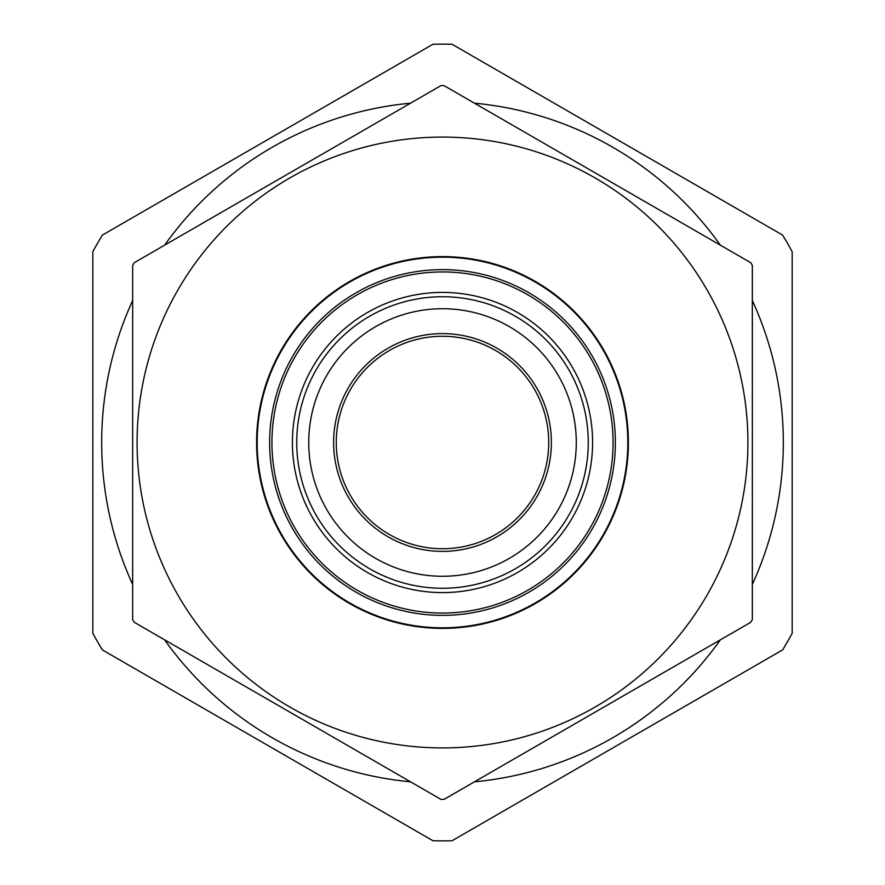 <?xml version="1.0" encoding="UTF-8"?>
<svg xmlns="http://www.w3.org/2000/svg" width="885" height="885" viewBox="0 0 885 885"><rect width="100%" height="100%" fill="white"/><g stroke="black" fill="none" stroke-linecap="round" stroke-linejoin="round"><path stroke-width="1.33" d="M440.951 85.624L444.049 85.624L750.79 262.723L752.339 265.4L752.339 619.6L750.79 622.277L444.049 799.376L440.951 799.376L134.21 622.277L132.661 619.6L132.661 265.4L134.21 262.723L440.951 85.624M336.267 442.5A106.233 106.233 0 0 0 495.611 534.496A106.233 106.233 0 0 0 495.611 350.504A106.233 106.233 0 0 0 336.267 442.5M333.612 442.5A108.888 108.888 0 0 1 496.939 348.203A108.888 108.888 0 0 1 496.939 536.797A108.888 108.888 0 0 1 333.612 442.5M308.743 442.5A133.757 133.757 0 0 1 509.384 326.653A133.757 133.757 0 0 1 509.384 558.346A133.757 133.757 0 0 1 308.743 442.5A133.757 133.757 0 0 1 509.384 326.653A133.757 133.757 0 0 1 509.384 558.346A133.757 133.757 0 0 1 308.743 442.5M137.087 442.5A305.413 305.413 0 0 1 520.911 147.319A305.413 305.413 0 0 1 707.657 594.056A305.413 305.413 0 0 1 137.087 442.5M256.595 442.5A185.905 185.905 0 0 1 535.447 281.507A185.905 185.905 0 0 1 535.447 603.493A185.905 185.905 0 0 1 256.595 442.5M432.942 44.25A398.361 398.361 0 0 1 452.058 44.25L782.617 235.089A398.361 398.361 0 0 1 792.175 251.661L792.175 633.339A398.361 398.361 0 0 1 782.617 649.911L452.058 840.75A398.361 398.361 0 0 1 432.942 840.75L102.383 649.911A398.361 398.361 0 0 1 92.825 633.339L92.825 251.661A398.361 398.361 0 0 1 102.383 235.089L432.942 44.25M720.379 639.833A340.825 340.825 0 0 1 474.46 781.82M410.54 781.82A340.825 340.825 0 0 1 164.621 639.833M132.661 584.487A340.825 340.825 0 0 1 132.661 300.513M164.621 245.167A340.825 340.825 0 0 1 410.54 103.18M474.46 103.18A340.825 340.825 0 0 1 720.379 245.167M752.339 300.513A340.825 340.825 0 0 1 752.339 584.487M296.74 442.5A145.759 145.759 0 0 1 442.5 296.74A145.759 145.759 0 0 1 588.26 442.5A145.759 145.759 0 0 1 442.5 588.26A145.759 145.759 0 0 1 296.74 442.5M292.404 442.5A150.096 150.096 0 0 0 517.548 572.484A150.096 150.096 0 0 0 517.548 312.516A150.096 150.096 0 0 0 292.404 442.5M257.192 442.5A185.308 185.308 0 0 0 535.159 602.984A185.308 185.308 0 0 0 535.159 282.016A185.308 185.308 0 0 0 257.192 442.5M269.626 442.5A172.874 172.874 0 0 1 528.931 292.791A172.874 172.874 0 0 1 528.931 592.209A172.874 172.874 0 0 1 269.626 442.5M271.927 442.5A170.573 170.573 0 0 0 527.781 590.218A170.573 170.573 0 0 0 527.781 294.782A170.573 170.573 0 0 0 271.927 442.5"/></g></svg>
